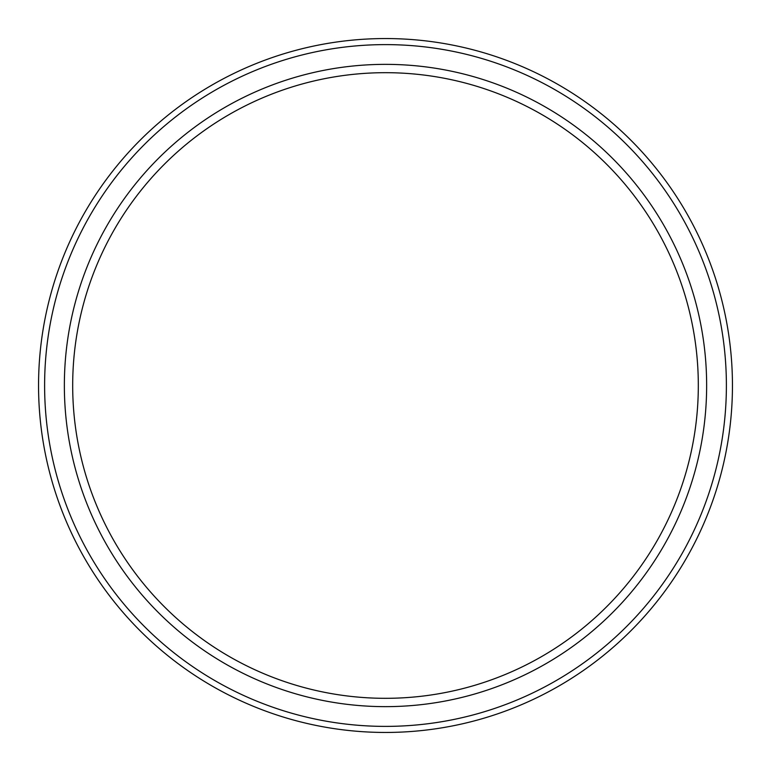 <?xml version="1.0" encoding="UTF-8"?>
<svg xmlns="http://www.w3.org/2000/svg" width="771" height="771" viewBox="0 0 771 771"><rect width="100%" height="100%" fill="white"/><g stroke="black" fill="none" stroke-linecap="round" stroke-linejoin="round"><path stroke-width="1.16" d="M385.5 706.641A321.141 321.141 0 0 1 64.359 385.5A321.141 321.141 0 0 1 385.5 64.359A321.141 321.141 0 0 1 706.641 385.5A321.141 321.141 0 0 1 385.5 706.641M385.5 698.314A312.814 312.814 0 0 1 72.686 385.5A312.814 312.814 0 0 1 385.5 72.686A312.814 312.814 0 0 1 698.314 385.5A312.814 312.814 0 0 1 385.5 698.314M385.5 732.45A346.95 346.95 0 0 0 732.45 385.5A346.95 346.95 0 0 0 385.5 38.55A346.95 346.95 0 0 0 38.55 385.5A346.95 346.95 0 0 0 385.5 732.45M385.5 726.388A340.888 340.888 0 0 1 44.612 385.5A340.888 340.888 0 0 1 385.5 44.612A340.888 340.888 0 0 1 726.388 385.5A340.888 340.888 0 0 1 385.5 726.388"/></g></svg>
